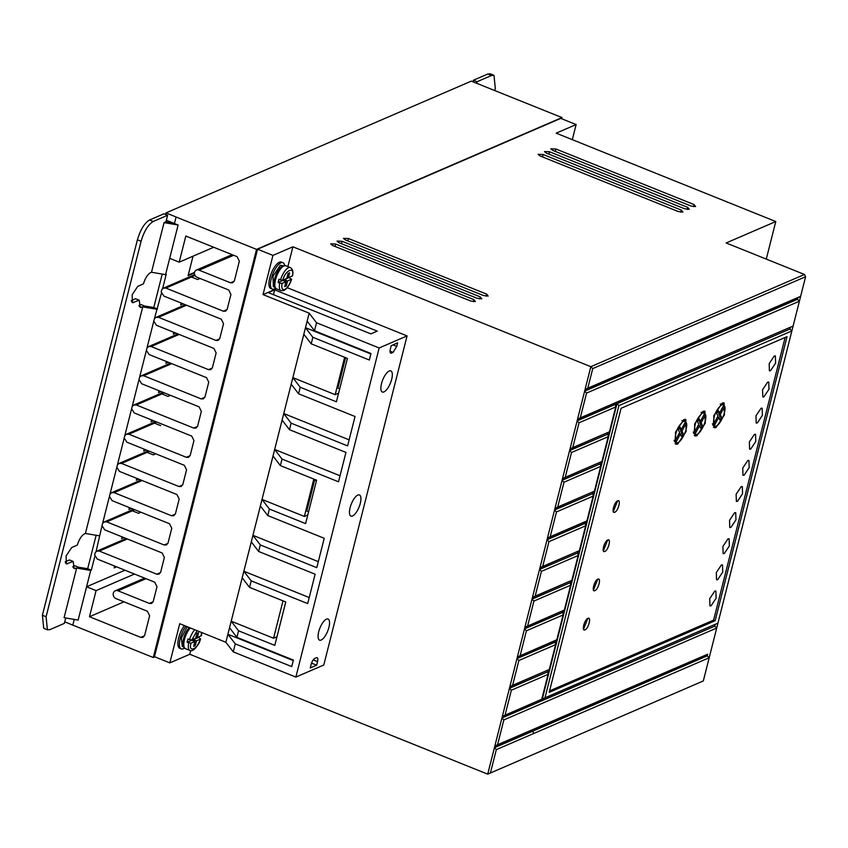 <?xml version="1.0" encoding="UTF-8"?>
<svg xmlns="http://www.w3.org/2000/svg" width="848" height="848" viewBox="0 0 848 848"><rect width="100%" height="100%" fill="white"/><g stroke="black" fill="none" stroke-linecap="round" stroke-linejoin="round"><path stroke-width="1.27" d="M196.026 637.039L197.319 637.558L198.559 632.661L196.969 633.35L195.729 638.247L191.807 639.943L187.927 639.053L187.101 642.318L190.98 643.208L194.902 641.512L193.662 646.409L195.252 645.72L193.969 645.201M279.681 283.126L282.024 283.402L285.946 281.706L284.705 286.603L286.295 285.914L287.536 281.017L291.648 279.151C289.571 285.098 286.974 288.892 283.847 290.535L280.974 290.663A12.455 4.569 -68.1 0 1 279.681 283.126L278.144 282.511L278.971 279.246L280.508 279.861A12.455 4.569 -68.1 0 1 288.511 267.682A12.455 4.569 -68.1 0 1 290.27 267.555L285.765 265.742A12.455 4.569 -68.1 0 0 284.006 265.869A12.455 4.569 -68.1 0 0 276.13 277.656A12.455 4.569 -68.1 0 0 276.459 288.85L280.974 290.663M184.472 648.063A14.236 5.215 -68.1 0 1 183.285 648.762A14.236 5.215 -68.1 0 1 181.271 648.911A14.236 5.215 -68.1 0 1 179.893 639.848A14.236 5.215 -68.1 0 1 185.924 626.195M181.271 648.911L179.734 648.285A14.236 5.215 -68.1 0 1 178.356 639.222A14.236 5.215 -68.1 0 1 184.398 625.57M275.515 288.267A14.236 5.215 -68.1 0 1 274.328 288.956A14.236 5.215 -68.1 0 1 272.314 289.104A14.236 5.215 -68.1 0 1 271.932 276.31A14.236 5.215 -68.1 0 1 280.942 262.838A14.236 5.215 -68.1 0 1 282.946 262.689A14.236 5.215 -68.1 0 1 284.663 265.509M272.314 289.104L270.788 288.479A14.236 5.215 -68.1 0 1 270.395 275.685A14.236 5.215 -68.1 0 1 279.405 262.223A14.236 5.215 -68.1 0 1 281.409 262.074L282.946 262.689M96.047 551.635L102.036 525.654L104.696 529.862L162.138 552.97L164.374 557.475L160.664 572.167L159 574.202L156.763 574.191L99.322 551.083L96.81 551.168L95.23 552.567L94.647 554.878L97.308 559.076L154.739 582.194L156.986 586.699L153.265 601.391L151.601 603.416L149.365 603.416L117.989 590.791A4.272 3.731 -113.3 0 0 115.307 590.78A4.272 3.731 -113.3 0 0 113.303 593.218A4.272 3.731 -113.3 0 0 116.006 598.624L147.382 611.249L149.63 615.754L144.669 635.343L143.015 637.378L140.779 637.378L89.485 616.729L96.089 590.611L86.57 586.784L78.143 620.079L64.088 617.694L76.649 568.065L74.126 568.616L73.172 561.429L66.314 563.931L66.08 555.928L71.709 547.511L77.295 545.105C79.15 539.339 81.514 535.607 84.387 533.901L85.404 533.456L142.74 306.87L140.217 307.411L139.263 300.224L132.415 302.725L132.171 294.733L137.8 286.317L143.397 283.9C145.241 278.133 147.605 274.402 150.488 272.696L151.495 272.261L165.551 274.646L169.685 258.333L179.204 262.159L185.818 236.041L237.111 256.679L239.348 261.184L234.398 280.773L232.734 282.808L230.497 282.797L199.11 270.173A3.922 3.424 -113.3 0 0 194.574 272.293A3.922 3.424 -113.3 0 0 197.298 277.349L228.684 289.974L230.932 294.479L227.211 309.17L225.547 311.195L223.31 311.195L165.879 288.087L163.367 288.172L194.68 274.646M326.448 619.146A11.384 4.176 -68.1 0 1 328.049 619.029A11.384 4.176 -68.1 0 1 328.367 629.269A11.384 4.176 -68.1 0 1 321.159 640.039A11.384 4.176 -68.1 0 1 319.548 640.155A11.384 4.176 -68.1 0 1 319.24 629.926A11.384 4.176 -68.1 0 1 326.448 619.146M357.845 495.073A11.384 4.176 -68.1 0 1 359.446 494.956A11.384 4.176 -68.1 0 1 359.753 505.196A11.384 4.176 -68.1 0 1 352.556 515.976A11.384 4.176 -68.1 0 1 350.945 516.093A11.384 4.176 -68.1 0 1 350.637 505.853A11.384 4.176 -68.1 0 1 357.845 495.073M389.232 371.011A11.384 4.176 -68.1 0 1 390.843 370.894A11.384 4.176 -68.1 0 1 391.151 381.123A11.384 4.176 -68.1 0 1 383.953 391.903A11.384 4.176 -68.1 0 1 382.342 392.02A11.384 4.176 -68.1 0 1 382.035 381.78A11.384 4.176 -68.1 0 1 389.232 371.011M188.638 642.932A12.455 4.569 -68.1 0 0 189.92 650.469L185.415 648.656C184.005 648.497 183.168 646.727 182.903 643.335A11.565 4.24 -68.1 0 1 189.21 627.647A11.565 4.24 -68.1 0 1 189.305 627.552L189.21 627.647M183.624 646.971L182.267 646.43L181.366 638.078L187.154 626.683M276.459 288.85C275.049 288.691 274.211 286.921 273.946 283.529A11.565 4.24 -68.1 0 1 280.253 267.841A11.565 4.24 -68.1 0 1 282.469 266.155M283.296 265.71L280.317 265.286L273.003 276.225L273.31 286.624L274.667 287.165M721.383 564.98L722.507 564.906L722.729 572.103L717.662 579.672L716.528 579.756L716.316 572.559L721.383 564.98M727.987 538.862L729.121 538.787L729.333 545.985L724.266 553.553L723.143 553.638L722.92 546.441L727.987 538.862M714.769 591.109L715.903 591.024L716.115 598.222L711.048 605.801L709.924 605.875L709.702 598.677L714.769 591.109M734.601 512.743L735.725 512.658L735.947 519.856L730.881 527.435L729.746 527.52L729.534 520.322L734.601 512.743M741.205 486.625L742.339 486.54L742.551 493.737L737.484 501.316L736.361 501.401L736.138 494.204L741.205 486.625M747.819 460.506L748.943 460.422L749.166 467.619L744.099 475.198L742.965 475.272L742.753 468.075L747.819 460.506M754.423 434.388L755.557 434.303L755.769 441.501L750.703 449.08L749.579 449.154L749.356 441.956L754.423 434.388M761.038 408.259L762.161 408.185L762.384 415.382L757.317 422.951L756.183 423.035L755.971 415.838L761.038 408.259M767.641 382.141L768.776 382.066L768.988 389.264L763.921 396.832L762.797 396.917L762.575 389.72L767.641 382.141M774.256 356.022L775.379 355.937L775.602 363.135L770.535 370.714L769.401 370.799L769.189 363.601L774.256 356.022M617.651 500.829C621.33 498.953 618.277 511.026 614.758 512.256C611.079 514.132 614.132 502.058 617.651 500.829L618.531 500.765M613.274 511.62L617.598 500.85M607.74 540.006C611.419 538.13 608.366 550.204 604.847 551.433C601.158 553.309 604.211 541.236 607.74 540.006L608.61 539.943M603.352 550.797L607.687 540.028M597.819 579.184C601.508 577.308 598.455 589.381 594.925 590.611C591.247 592.487 594.3 580.424 597.819 579.184L598.699 579.12M593.441 589.975L597.776 579.205M587.908 618.372C591.586 616.485 588.533 628.559 585.014 629.799C581.336 631.675 584.389 619.602 587.908 618.372L588.788 618.309M583.53 629.152L587.865 618.393M683.901 419.59L685.788 419.453L686.149 431.452L677.711 444.076L675.824 444.214L675.464 432.215L683.901 419.59M675.125 443.727L677.499 442.635M685.99 422.717L684.94 419.325M703.045 411.322L704.932 411.195L705.292 423.184L696.855 435.808L694.968 435.946L694.607 423.947L703.045 411.322M694.279 435.459L696.653 434.377M705.144 414.46L704.094 411.057M722.199 403.065L724.086 402.927L724.446 414.926L715.998 427.551L714.122 427.689L713.751 415.69L722.199 403.065M713.422 427.201L715.797 426.109M724.287 406.192L723.238 402.789M681.951 420.608L684.113 420.831M683.583 420.481L685.65 421.445L681.251 429.576L680.096 427.159L678.453 430.127L679.63 432.586L675.199 440.78C675.019 432.575 677.775 426.056 683.488 421.223L685.65 421.445M701.105 412.34L703.257 412.563M693.229 432.067L694.342 432.512C694.162 424.307 696.929 417.788 702.632 412.955L704.794 413.188L702.769 412.234M720.249 404.072L722.411 404.305M712.373 423.799L713.497 424.244C713.306 416.05 716.072 409.531 721.786 404.697L723.938 404.92L721.913 403.977M169.833 662.882L179.744 623.704L225.875 642.265L309.16 313.156L263.028 294.595L272.939 255.407L257.58 249.227L154.474 656.702L169.833 662.882L189.793 654.274L487.717 774.16L703.321 680.944L793.113 326.045L577.53 419.262L547.448 538.109L550.204 536.752L556.479 511.938L554.56 510.03L592.826 493.515L593.176 496.101L556.479 511.938M154.824 656.85L153.276 657.518L256.552 249.386L561.97 117.565L561.673 118.741M572.305 139.666L576.131 124.561L560.772 118.381L257.58 249.227M766.274 259.106L775.782 221.54L556.171 133.168L576.131 124.561M805.6 276.734L592.752 368.594L587.791 388.193L800.639 296.323L797.894 297.68L797.48 299.312L799.399 301.21L586.551 393.09L580.276 417.905L793.124 326.035L805.6 276.734L804.476 274.476L726.153 242.963L775.782 221.54M512.605 685.311L549.303 669.475L509.86 686.668L512.605 685.311L518.891 660.497L516.962 658.589L517.375 656.956L556.829 639.763L555.694 640.42L555.27 642.095L516.962 658.589L502.345 716.38L544.978 697.809L618.923 405.588L791.884 330.932L789.965 329.024L790.378 327.392M544.978 697.809L717.938 623.153L502.345 716.38L487.717 774.16L703.321 680.944M709.182 657.751L707.264 655.854L707.677 654.221L494.829 746.092L497.575 744.735L503.85 719.92L716.698 628.05L714.79 626.142L715.193 624.51M497.575 744.735L707.677 654.221M189.793 654.274L190.705 650.681M520.131 655.599L526.407 630.785L524.488 628.877L524.901 627.244L564.344 610.051L563.21 610.708L562.786 612.394L524.488 628.877L517.375 656.956L555.652 640.441L555.239 642.074M550.204 536.752L586.901 520.916L585.767 521.573L585.343 523.258L547.045 539.741L524.901 627.244L563.167 610.73L562.754 612.362M542.678 566.464L579.385 550.628L539.932 567.821L542.678 566.464L548.963 541.649L547.045 539.741L547.448 538.109L585.724 521.594L585.311 523.227M586.551 393.09L584.632 391.182L577.53 419.262L580.276 417.905M797.48 299.312L584.632 391.182L585.046 389.55L587.791 388.193M287.885 266.601L292.899 246.8L590.833 366.686L585.046 389.55L797.894 297.68M309.16 313.156L316.527 322.759L379.151 347.966L295.867 677.075L323.788 665.023L407.072 335.914L287.239 287.695M470.746 301.04L475.41 301.591L473.937 299.662L335.713 244.044L330.678 243.853L332.522 245.422L470.746 301.04M483.508 295.528L488.172 296.079L486.699 294.15L348.486 238.532L343.44 238.352L345.295 239.91L483.508 295.528M678.188 211.512L682.852 212.064L681.379 210.134L543.155 154.516L538.109 154.325L539.964 155.894L678.188 211.512M684.569 208.756L689.233 209.308L687.76 207.378L549.536 151.76L544.501 151.58L546.345 153.138L684.569 208.756M690.95 206L695.614 206.552L694.141 204.622L555.928 149.004L550.882 148.824L552.737 150.382L690.95 206M292.899 246.8L272.939 255.407M804.476 274.476L590.833 366.686L592.752 368.594M477.127 298.284L481.791 298.835L480.318 296.906L342.104 241.288L337.059 241.097L338.914 242.666L477.127 298.284M263.028 294.595L276.395 288.818M379.151 347.966L407.072 335.914M268.297 292.602L274.678 289.846L377.265 331.133L370.883 333.889L268.297 292.602M307.135 321.148L314.502 330.762L316.527 322.759M291.193 384.165L298.56 393.779L300.213 387.25L292.846 377.636L303.838 334.229L311.195 343.822L312.848 337.292L305.481 327.688L307.146 321.159M225.875 642.265L233.253 651.879L235.267 643.876L227.9 634.272L229.564 627.753L236.921 637.346L238.574 630.817L231.207 621.213L242.199 577.795L249.566 587.388L251.22 580.859L243.853 571.255L251.294 541.883L258.651 551.476L260.304 544.946L252.937 535.342L260.378 505.959L267.745 515.563L269.388 509.033L262.021 499.419L273.024 456.012L280.381 465.605L282.034 459.075L274.667 449.472L282.108 420.089L289.465 429.692L291.118 423.163L283.751 413.548L291.193 384.176M295.867 677.075L233.253 651.879M74.094 620.047L72.801 625.124L153.276 657.518M256.552 249.386L176.077 217.003L174.423 223.533L165.964 221.805L164.056 222.632L151.495 272.261M169.685 258.333L178.112 225.017L166.367 220.247M102.036 525.654L102.619 523.343L104.209 521.944L106.721 521.859L164.162 544.978L166.399 544.978L168.052 542.943L171.773 528.251L169.526 523.746L112.095 500.638L109.434 496.43L110.017 494.119L111.607 492.72L114.12 492.635L171.55 515.754L173.787 515.754L175.451 513.718L179.172 499.027L176.925 494.532L119.483 471.414L116.823 467.216L117.416 464.895L118.996 463.496L121.508 463.411L178.949 486.529L181.186 486.529L182.839 484.505L186.56 469.803L184.313 465.308L126.882 442.19L124.221 437.992L124.804 435.681L126.394 434.271L128.907 434.197L186.337 457.305L188.574 457.305L190.238 455.281L193.959 440.589L191.712 436.084L134.27 412.976L131.62 408.768L132.203 406.457L133.783 405.058L136.295 404.973L193.736 428.081L195.973 428.092L197.637 426.056L201.347 411.365L199.1 406.86L141.669 383.752L139.008 379.544L139.591 377.233L141.181 375.834L143.694 375.749L201.124 398.867L203.361 398.867L205.025 396.832L208.746 382.141L206.499 377.636L149.068 354.528L146.407 350.319L146.99 348.009L148.58 346.609L151.082 346.525L208.523 369.643L210.76 369.643L212.424 367.608L216.134 352.916L213.897 348.422L156.456 325.303L153.795 321.106L154.378 318.784L155.968 317.385L158.481 317.311L215.922 340.419L218.159 340.419L219.812 338.394L223.533 323.692L221.286 319.198L163.855 296.079L161.194 291.882L161.777 289.571L163.367 288.172M64.745 621.838L72.801 625.124M561.97 117.565L471.297 81.132L166.007 212.89L165.614 214.459M176.077 217.003L166.007 212.89M787.029 336.667L715.15 620.725L549.207 692.35L621.086 408.291L787.029 336.667M709.182 657.762L496.334 749.632L490.473 772.804M496.334 749.632L494.416 747.724L707.264 655.854M503.85 719.92L501.931 718.012L714.79 626.142M541.787 699.187L548.073 674.372L547.723 671.786L509.447 688.3L511.365 690.208L505.09 715.023M527.647 625.888L533.922 601.073L532.003 599.165L570.269 582.65L570.619 585.237L533.922 601.073M535.162 596.176L571.859 580.339L532.417 597.533L535.162 596.176L541.437 571.361L539.519 569.453L577.795 552.938L578.145 555.525L541.437 571.361M557.719 507.04L594.416 491.204L554.974 508.397L557.719 507.04L563.994 482.226L562.076 480.318L600.342 463.803L600.691 466.389L563.994 482.226M565.234 477.329L601.932 461.492L562.489 478.685L565.234 477.329L571.51 452.514L569.591 450.606L607.868 434.091L608.217 436.678L571.51 452.514M572.75 447.617L609.458 431.78L570.004 448.974L572.75 447.617L579.036 422.802L577.117 420.894L617.005 403.68L542.243 699.165L540.685 699.823M390.218 352.556L391.511 353.086L390.737 353.15M393.112 352.365L391.511 353.086C390.133 353.415 389.741 352.143 390.324 349.27L391.214 345.687L397.627 342.815L396.737 346.408L393.112 352.365L390.038 351.125M314.799 658.44L316.399 657.751A5.342 1.961 -68.1 0 1 317.152 657.698A5.342 1.961 -68.1 0 1 317.544 661.61L316.643 665.203L310.262 667.959L311.163 664.366A5.342 1.961 -68.1 0 1 314.799 658.44M298.56 393.779L355.036 416.506L347.595 445.889L291.118 423.163M289.465 429.692L345.952 452.419L338.511 481.802L282.034 459.075M280.381 465.605L316.59 480.18L305.598 523.598L269.388 509.033M267.745 515.563L324.222 538.289L316.781 567.672L260.304 544.946M258.651 551.476L315.127 574.202L307.697 603.596L251.22 580.859M249.566 587.388L285.776 601.963L274.784 645.392L238.574 630.817M236.921 637.346L293.397 660.073L291.754 666.602L235.267 643.876M314.502 330.762L370.979 353.489L369.325 360.018L312.848 337.292M311.195 343.822L347.404 358.397L336.412 401.814L300.213 387.25M273.469 294.68L274.678 289.846M305.492 327.678L370.852 353.976M292.857 377.636L335.183 394.67L344.638 357.284M335.183 394.67L338.596 393.186M283.762 413.548L349.132 439.847M274.678 449.461L340.037 475.77M262.032 499.419L304.368 516.453L313.824 479.067M304.368 516.453L307.782 514.98M252.948 535.332L318.307 561.641M243.864 571.245L309.223 597.554M231.218 621.202L273.544 638.237L283.009 600.85M273.544 638.237L276.967 636.763M227.911 634.262L293.281 660.571M96.089 590.611L134.482 574.043M123.988 601.836L89.485 616.729M127.37 538.978L99.322 551.083M140.906 512.234L138.457 513.284L132.32 510.814L106.721 521.859M142.157 480.54L114.12 492.635M155.703 453.797L153.244 454.857L147.107 452.366L121.508 463.411M160.643 425.622L154.506 423.141L128.907 434.197M170.48 395.338L168.042 396.398L161.894 393.928L136.295 404.973M171.731 363.644L143.694 375.749M179.129 334.43L151.082 346.525M186.518 305.206L158.481 317.311M200.054 278.451L197.616 279.511L191.468 277.031L165.879 288.087M199.11 270.173L233.624 255.28M179.204 262.159L213.707 247.266M178.112 225.017L164.056 222.632M124.963 570.206L86.57 586.784L90.704 570.45L76.649 568.065M549.568 690.908L713.613 620.111L715.15 620.725M713.613 620.111L785.121 337.493M618.923 405.588L617.005 403.68L789.965 329.024M548.073 674.372L511.365 690.208M549.303 669.475L555.588 644.66L518.891 660.497M556.829 639.763L563.104 614.948L526.407 630.785M564.344 610.051L570.619 585.237M571.859 580.339L578.145 555.525M579.385 550.628L585.661 525.813L548.963 541.649M586.901 520.916L593.176 496.101M594.416 491.204L600.691 466.389M601.932 461.492L608.217 436.678M609.458 431.78L615.733 406.966L579.036 422.802M316.643 665.203L311.534 663.147M339.709 388.808L337.907 388.087L345.602 357.665M308.598 511.736L306.806 511.015L314.65 480L315.371 479.692M278.239 631.739L285.744 601.953M132.32 510.814L134.525 509.669M147.107 452.366L149.333 451.231M154.506 423.141L156.509 421.922M161.894 393.928L164.109 392.783M191.468 277.031L195.051 275.483M162.593 288.638L166.208 274.36L165.551 274.646M193.026 256.191L188.097 275.674L194.468 272.929M165.964 221.805L167.618 215.275L153.202 221.498C148.124 224.614 144.086 231.197 141.097 241.267L46.089 616.74L47.424 629.799L49.937 629.619L64.353 623.397L65.656 618.256M90.704 570.45L91.351 570.174L94.881 556.235M95.994 535.851L87.683 568.701L91.351 570.174M87.683 568.701L78.557 567.238L74.878 565.764L72.854 566.634M114.618 566.051L114.151 567.895L116.589 566.846M476.671 83.263L477.064 81.726L491.48 75.504L493.981 75.324L495.317 88.383L494.776 90.524M122.017 536.826L121.55 538.671L123.988 537.621M102.619 523.343L109.434 496.43M129.405 507.602L128.928 509.478L131.408 508.408M110.017 494.119L116.823 467.216M136.804 478.378L136.337 480.233L138.775 479.173M117.416 464.895L124.221 437.992M144.192 449.164L143.725 451.03L146.195 449.97M124.804 435.681L131.62 408.768M151.591 419.94L151.103 421.859L153.636 420.767M132.203 406.457L139.008 379.544M158.979 390.716L158.512 392.592L160.982 391.522M139.591 377.233L146.407 350.319M166.378 361.492L165.911 363.347L168.349 362.287M146.99 348.009L153.795 321.106M173.776 332.278L173.31 334.123L175.748 333.063M154.378 318.784L161.427 293.238M181.165 303.054L180.698 304.898L183.136 303.849M614.758 512.256L613.878 512.319M604.847 551.433L603.967 551.497M594.925 590.611L594.056 590.674M585.014 629.799L584.134 629.863M548.168 670.132L547.744 671.807M615.404 404.369L615.733 406.966M608.323 432.438L607.889 434.123M600.797 462.149L600.373 463.835M593.282 491.861L592.858 493.547M585.343 523.258L585.661 525.813M578.251 551.285L577.817 552.97L578.209 551.306M570.725 580.997L570.301 582.682M562.786 612.394L563.104 614.948M555.27 642.095L555.588 644.66M314.65 480L316.452 480.721M157.442 308.969L153.774 307.495L162.085 274.646M188.235 275.102L194.552 272.378M47.424 629.799L43.736 628.315L42.4 615.256L137.408 239.783C140.408 229.702 144.446 223.109 149.524 220.014L163.94 213.791L167.618 215.275M131.281 300.595L135.574 298.74L139.263 300.224M138.955 305.428L140.969 304.559L144.658 306.043L153.774 307.495M65.19 561.8L69.483 559.945L73.172 561.429M156.795 309.255L142.74 306.87M85.404 533.456L99.46 535.841M114.3 567.323L115.975 566.591M129.076 508.906L130.793 508.164M143.863 450.458L145.58 449.716M158.65 392.02L160.367 391.278M173.448 333.55L175.133 332.819M180.847 304.326L182.521 303.595M166.06 362.764L167.734 362.043M151.251 421.286L153.022 420.513M136.475 479.661L138.16 478.929M121.688 538.098L123.373 537.378M493.981 75.324L490.303 73.84L487.791 74.02L491.48 75.504M477.064 81.726L473.375 80.242L487.791 74.02M472.983 81.8L473.375 80.242M547.723 671.786L548.137 670.153M570.683 581.018L570.269 582.65M593.24 491.882L592.826 493.515M600.755 462.171L600.342 463.803M608.281 432.459L607.868 434.091M680.605 434.621L681.591 432.84L680.446 430.466L680.986 429.459M675.008 441.967L674.425 441.596L674.934 440.663M681.251 429.576L679.428 428.357M699.748 426.353L700.734 424.583L699.589 422.198L700.13 421.202M694.162 433.699L693.569 433.339L694.077 432.406M704.794 413.188L700.406 421.308L698.582 420.089M723.938 404.92L719.549 413.04L717.726 411.831M718.903 418.096L719.878 416.315L718.744 413.941L719.284 412.934M713.306 425.442L712.723 425.071L713.221 424.138M189.92 650.469C193.227 651.699 196.789 647.861 200.605 638.957L198.273 637.145M289.316 277.338L284.472 279.776L287.536 281.017M282.024 283.402C281.366 288.161 282.246 290.207 284.674 289.528C287.302 288.023 289.571 284.621 291.458 279.321L289.2 277.741M685.142 422.378L686.414 422.887L681.983 431.081L680.446 430.466M681.591 432.84L683.117 433.466L681.983 431.081M683.117 433.466L681.474 436.434L680.35 434.091L679.089 433.582M680.35 434.091L675.962 442.221L674.425 441.596M686.414 422.887C688.565 429.088 679.259 446.313 675.962 442.221L674.955 441.946M674.075 440.324L675.199 440.78M704.296 414.121L705.557 414.63L701.126 422.823L699.589 422.198M700.734 424.583L702.271 425.198L701.126 422.823M702.271 425.198L700.628 428.176L699.505 425.834L698.233 425.325M699.505 425.834L695.106 433.953L693.569 433.339M705.557 414.63C707.709 420.831 698.402 438.056 695.106 433.953L694.099 433.678M700.406 421.308L699.24 418.891L697.597 421.869L698.773 424.318L694.342 432.512M719.549 413.04L718.394 410.623L716.74 413.601L717.927 416.05L713.497 424.244M723.439 405.853L724.701 406.362L720.27 414.555L718.744 413.941M719.878 416.315L721.415 416.93L720.27 414.555M721.415 416.93L719.772 419.908L718.648 417.566L717.376 417.057M718.648 417.566L714.26 425.685L712.723 425.071M724.701 406.362C726.863 412.563 717.546 429.788 714.26 425.685L713.242 425.42M201.739 632.555L201.442 635.671L197.319 637.558M290.27 267.555C292.74 269.039 293.482 271.805 292.486 275.865L288.362 277.752L289.603 272.855L288.013 273.544L286.772 278.441L282.85 280.137L280.508 279.861M190.98 643.208C187.917 653.405 198.421 648.879 200.414 639.127L196.492 640.823L195.252 645.72M187.101 642.318L191.828 640.272L194.902 641.512M193.121 640.791L193.418 639.583L196.492 640.823M198.156 637.548L193.418 639.583M285.946 281.706L282.872 280.465L278.144 282.511M284.472 279.776L284.165 280.985M285.013 285.394L286.295 285.914M288.362 277.752L287.08 277.232M191.807 639.943L197.149 630.711M189.464 639.668A12.455 4.569 -68.1 0 1 194.711 629.725M185.415 648.656A12.455 4.569 -68.1 0 1 184.345 640.092A12.455 4.569 -68.1 0 1 190.196 627.912M473.407 301.718L473.937 299.662M335.713 244.044L335.098 246.45M486.169 296.206L486.699 294.15M348.486 238.532L347.86 240.949M680.838 212.191L681.379 210.134M543.155 154.516L542.529 156.922M687.23 209.435L687.76 207.378M549.536 151.76L548.921 154.166M693.611 206.679L694.141 204.622M555.928 149.004L555.302 151.421M479.788 298.962L480.318 296.906M342.104 241.288L341.479 243.694M144.542 635.746L140.779 637.378M117.989 590.791L146.026 578.686M149.365 603.416L153.138 601.794M156.763 574.191L160.537 572.57M164.162 544.978L167.925 543.345M171.55 515.754L175.324 514.121M178.949 486.529L182.712 484.897M186.337 457.305L190.111 455.683M193.736 428.081L197.499 426.459M201.124 398.867L204.898 397.235M208.523 369.643L212.297 368.011M215.922 340.419L219.685 338.797M223.31 311.195L227.084 309.573M234.271 281.176L230.497 282.797M533.805 733.456L532.682 731.209M392.995 344.892L396.737 346.408M317.544 661.61L313.23 659.871M73.108 567.492L75.631 568.51M131.567 301.793L133.666 302.641M139.21 306.287L141.722 307.305M65.476 562.998L67.575 563.835M46.089 616.74L42.4 615.256M137.408 239.783L141.097 241.267M153.202 221.498L149.524 220.014M201.474 632.449L201.241 635.862M282.85 280.137C284.843 270.385 295.348 265.859 292.284 276.056M280.253 267.841L282.882 265.869L285.765 265.742M115.307 590.78L144.626 578.124M196.407 270.056L232.087 254.665M96.81 551.168L126.161 538.501M104.209 521.944L133.56 509.277M111.607 492.72L140.948 480.053M118.996 463.496L148.347 450.829M126.394 434.271L155.746 421.604M133.783 405.058L163.134 392.391M141.181 375.834L170.533 363.167M148.57 346.609L177.921 333.942M155.968 317.385L185.32 304.718M171.837 223.268L172.208 222.632"/></g></svg>
